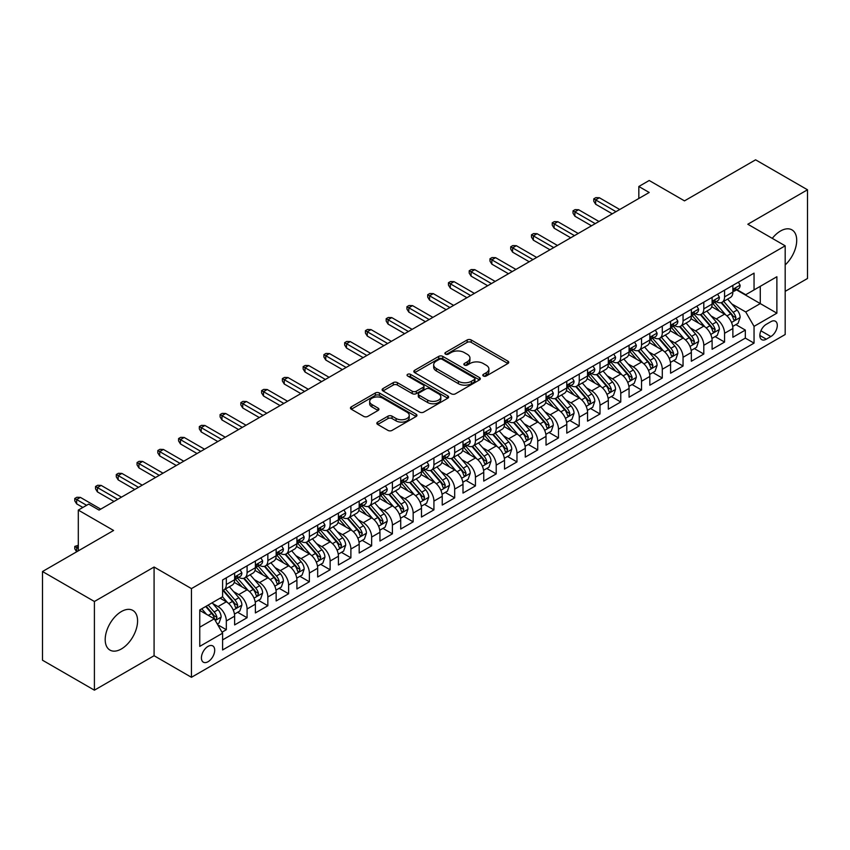 <?xml version="1.0" encoding="UTF-8"?>
<svg xmlns="http://www.w3.org/2000/svg" width="850" height="850" viewBox="0 0 850 850"><rect width="100%" height="100%" fill="white"/><g stroke="black" fill="none" stroke-linecap="round" stroke-linejoin="round"><path stroke-width="1.27" d="M483.395 376.008A2.019 1.169 0 0 0 486.243 376.008L507.896 363.513A2.879 1.668 0 0 0 508.746 362.334A2.879 1.668 0 0 0 507.896 361.165L471.219 339.979A2.879 1.668 0 0 0 467.139 339.979L445.496 352.484A2.019 1.169 0 0 0 444.901 353.303A2.019 1.169 0 0 0 445.496 354.131A2.019 1.169 0 0 0 448.343 354.131L451.148 352.516A9.223 5.323 0 0 1 464.185 352.516L467.245 354.28A9.223 5.323 0 0 1 469.944 358.041A9.223 5.323 0 0 1 467.245 361.803L464.44 363.428A2.019 1.169 0 0 0 463.856 364.246A2.019 1.169 0 0 0 464.44 365.075A2.019 1.169 0 0 0 467.298 365.075L470.092 363.449A9.223 5.323 0 0 1 483.14 363.449L486.2 365.224A9.223 5.323 0 0 1 488.899 368.985A9.223 5.323 0 0 1 486.2 372.746L483.395 374.361A2.019 1.169 0 0 0 482.8 375.19A2.019 1.169 0 0 0 483.395 376.008L483.395 374.361M121.391 648.954A22.897 13.217 120 0 0 136.351 628.766A22.897 13.217 120 0 0 132.834 610.417A22.897 13.217 120 0 0 121.391 611.554A22.897 13.217 120 0 0 106.431 631.731A22.897 13.217 120 0 0 109.937 650.08A22.897 13.217 120 0 0 121.391 648.954M785.188 264.913A22.897 13.217 120 0 0 791.966 229.883A22.897 13.217 120 0 0 780.513 231.009A22.897 13.217 120 0 0 772.278 238.361M208.059 661.714A9.393 5.429 120 0 0 214.2 653.438A9.393 5.429 120 0 0 212.755 645.904A9.393 5.429 120 0 0 208.059 646.372A9.393 5.429 120 0 0 201.917 654.649A9.393 5.429 120 0 0 203.363 662.182A9.393 5.429 120 0 0 208.059 661.714M377.687 422.099A2.879 1.668 0 0 0 376.848 423.279A2.879 1.668 0 0 0 377.687 424.458L387.983 430.397A2.879 1.668 0 0 0 392.052 430.397L416.096 416.511A2.879 1.668 0 0 0 416.946 415.331A2.879 1.668 0 0 0 416.096 414.163L379.419 392.987A2.879 1.668 0 0 0 375.339 392.987L351.294 406.863A2.879 1.668 0 0 0 350.455 408.043A2.879 1.668 0 0 0 351.294 409.222L363.726 416.394A2.879 1.668 0 0 0 367.806 416.394L378.091 410.454A2.879 1.668 0 0 0 378.941 409.275A2.879 1.668 0 0 0 378.091 408.106L371.928 404.547A7.714 4.452 0 0 1 369.676 401.391A7.714 4.452 0 0 1 374.436 397.279A7.714 4.452 0 0 1 382.829 398.246L406.98 412.186A7.714 4.452 0 0 1 409.233 415.331A7.714 4.452 0 0 1 404.483 419.443A7.714 4.452 0 0 1 396.079 418.487L392.052 416.16A2.879 1.668 0 0 0 387.983 416.16L377.687 422.099L377.687 424.458M785.188 291.359L807.5 278.481L807.5 189.784L755.597 159.821L684.494 200.866L649.209 180.498L638.828 186.49L649.209 192.482L99.067 510.096L88.687 504.103L78.306 510.096L78.306 550.853M94.403 601.492L94.403 690.179L154.084 655.722L154.084 567.024L94.403 601.492L42.5 571.519L113.603 530.474L78.306 510.096M154.084 567.024L191.452 588.604L785.188 245.82L785.188 334.507L191.452 677.301L191.452 588.604M807.5 189.784L747.819 224.241L785.188 245.82M451.35 393.805A2.879 1.668 0 0 0 455.43 393.805L479.474 379.929A2.879 1.668 0 0 0 480.314 378.749A2.879 1.668 0 0 0 479.474 377.57L442.797 356.394A2.879 1.668 0 0 0 438.717 356.394L414.672 370.281A2.879 1.668 0 0 0 413.822 371.45A2.879 1.668 0 0 0 414.672 372.629L451.35 393.805M408.446 376.454A2.019 1.169 0 0 1 410.497 376.731L410.497 374.34L447.78 395.866A2.879 1.668 0 0 1 448.63 397.046A2.879 1.668 0 0 1 447.78 398.214L423.736 412.101A2.879 1.668 0 0 1 419.666 412.101L382.989 390.926L382.989 388.567A2.879 1.668 0 0 0 382.139 389.746A2.879 1.668 0 0 0 382.989 390.926M382.989 388.567L393.274 382.627A2.879 1.668 0 0 1 397.354 382.627L412.229 391.223A2.879 1.668 0 0 0 416.298 391.223L423.13 387.281A2.879 1.668 0 0 0 423.969 386.102A2.879 1.668 0 0 0 423.13 384.922L407.639 375.987A2.019 1.169 0 0 1 407.054 375.158A2.019 1.169 0 0 1 408.297 374.085A2.019 1.169 0 0 1 410.497 374.34M94.403 690.179L42.5 660.216L42.5 571.519M222.02 632.198L226.323 629.712L217.717 624.739M212.808 603.574L218.025 606.581A11.741 6.779 60 0 1 226.323 620.968L234.632 616.165L234.632 624.92L247.084 617.727L237.639 612.276M233.569 591.589L238.786 594.596A11.741 6.779 60 0 1 247.084 608.982L255.393 604.18L255.393 612.935L267.846 605.742L258.4 600.291M254.331 579.604L259.548 582.611A11.741 6.779 60 0 1 267.846 596.997L276.154 592.195L276.154 600.95L288.607 593.757L279.161 588.306M275.092 567.619L280.309 570.626A11.741 6.779 60 0 1 288.607 585.013L296.916 580.21L296.916 588.965L309.368 581.772L299.922 576.321M295.853 555.634L301.059 558.641A11.741 6.779 60 0 1 309.368 573.028L317.677 568.225L317.677 576.98L330.129 569.787L320.684 564.336M316.614 543.649L321.821 546.656A11.741 6.779 60 0 1 330.129 561.032L338.428 556.24L338.428 564.995L350.891 557.802L341.445 552.351M337.376 531.654L342.582 534.671A11.741 6.779 60 0 1 350.891 549.047L359.189 544.255L359.189 553.01L371.652 545.817L362.206 540.366M358.126 519.669L363.343 522.686A11.741 6.779 60 0 1 371.652 537.062L379.95 532.27L379.95 541.025L392.402 533.832L382.957 528.381M378.888 507.684L384.104 510.701A11.741 6.779 60 0 1 392.402 525.077L400.711 520.285L400.711 529.04L413.164 521.847L403.718 516.386M399.649 495.699L404.866 498.716A11.741 6.779 60 0 1 413.164 513.092L421.473 508.3L421.473 517.044L433.925 509.862L424.479 504.401M420.41 483.714L425.627 486.721A11.741 6.779 60 0 1 433.925 501.107L442.234 496.315L442.234 505.059L454.686 497.877L445.241 492.416M441.171 471.729L446.377 474.736A11.741 6.779 60 0 1 454.686 489.122L462.995 484.33L462.995 493.074L475.447 485.892L466.002 480.431M461.933 459.744L467.139 462.751A11.741 6.779 60 0 1 475.447 477.137L483.746 472.345L483.746 481.089L496.209 473.907L486.763 468.446M482.694 447.759L487.9 450.766A11.741 6.779 60 0 1 496.209 465.152L504.507 460.36L504.507 469.104L516.97 461.911L507.524 456.461M503.455 435.774L508.661 438.781A11.741 6.779 60 0 1 516.97 453.167L525.268 448.375L525.268 457.119L537.721 449.926L528.275 444.476M524.206 423.789L529.423 426.796A11.741 6.779 60 0 1 537.721 441.182L546.029 436.39L546.029 445.134L558.482 437.941L549.036 432.491M544.967 411.804L550.184 414.811A11.741 6.779 60 0 1 558.482 429.197L566.791 424.405L566.791 433.149L579.243 425.956L569.798 420.506M565.728 399.819L570.945 402.826A11.741 6.779 60 0 1 579.243 417.212L587.552 412.42L587.552 421.164L600.004 413.971L590.559 408.521M586.489 387.834L591.706 390.841A11.741 6.779 60 0 1 600.004 405.227L608.313 400.435L608.313 409.179L620.766 401.986L611.32 396.536M607.251 375.849L612.457 378.856A11.741 6.779 60 0 1 620.766 393.242L629.074 388.439L629.074 397.194L641.527 390.001L632.081 384.551M628.012 363.864L633.218 366.871A11.741 6.779 60 0 1 641.527 381.257L649.825 376.454L649.825 385.209L662.288 378.016L652.843 372.566M648.773 351.879L653.979 354.886A11.741 6.779 60 0 1 662.288 369.272L670.586 364.469L670.586 373.224L683.049 366.031L673.604 360.581M669.524 339.894L674.741 342.901A11.741 6.779 60 0 1 683.049 357.287L691.347 352.484L691.347 361.239L703.8 354.046L694.354 348.596M690.285 327.909L695.502 330.916A11.741 6.779 60 0 1 703.8 345.291L712.109 340.499L712.109 349.254L724.561 342.061L724.561 333.306A11.741 6.779 -120 0 0 716.263 318.931L711.046 315.924M715.116 336.611L724.561 342.061M234.632 616.165A11.741 6.779 -120 0 0 226.323 601.789L220.097 598.188M255.393 604.18A11.741 6.779 -120 0 0 247.084 589.804L234.249 582.388M276.154 592.195A11.741 6.779 -120 0 0 267.846 577.819L255.011 570.403M296.916 580.21A11.741 6.779 -120 0 0 288.607 565.834L275.772 558.418M317.677 568.225A11.741 6.779 -120 0 0 309.368 553.849L296.533 546.433M338.428 556.24A11.741 6.779 -120 0 0 330.129 541.864L317.284 534.448M359.189 544.255A11.741 6.779 -120 0 0 350.891 529.869L338.045 522.463M379.95 532.27A11.741 6.779 -120 0 0 371.652 517.884L358.806 510.478M400.711 520.285A11.741 6.779 -120 0 0 392.402 505.899L379.567 498.493M421.473 508.3A11.741 6.779 -120 0 0 413.164 493.914L400.329 486.508M442.234 496.315A11.741 6.779 -120 0 0 433.925 481.929L421.09 474.523M462.995 484.33A11.741 6.779 -120 0 0 454.686 469.944L441.851 462.538M483.746 472.345A11.741 6.779 -120 0 0 475.447 457.959L462.612 450.553M504.507 460.36A11.741 6.779 -120 0 0 496.209 445.974L483.363 438.558M525.268 448.375A11.741 6.779 -120 0 0 516.97 433.989L504.124 426.572M546.029 436.39A11.741 6.779 -120 0 0 537.721 422.004L524.886 414.587M566.791 424.405A11.741 6.779 -120 0 0 558.482 410.019L545.647 402.603M587.552 412.42A11.741 6.779 -120 0 0 579.243 398.034L566.408 390.618M608.313 400.435A11.741 6.779 -120 0 0 600.004 386.049L587.169 378.632M629.074 388.439A11.741 6.779 -120 0 0 620.766 374.064L607.931 366.647M649.825 376.454A11.741 6.779 -120 0 0 641.527 362.079L628.692 354.663M670.586 364.469A11.741 6.779 -120 0 0 662.288 350.094L649.442 342.678M691.347 352.484A11.741 6.779 -120 0 0 683.049 338.109L670.204 330.692M712.109 340.499A11.741 6.779 -120 0 0 703.8 326.124L690.965 318.707M770.854 321.683L766.296 324.317A9.106 5.259 120 0 0 760.346 332.339A9.106 5.259 120 0 0 761.738 339.639A9.106 5.259 120 0 0 766.296 339.182L770.854 336.547A9.106 5.259 120 0 0 776.804 328.525A9.106 5.259 120 0 0 775.412 321.236A9.106 5.259 120 0 0 770.854 321.683M199.761 627.194L214.285 618.811L222.594 633.186L222.594 649.974L754.046 343.134L754.046 326.358L745.737 311.971L731.808 303.928M222.594 633.186L199.761 646.372L199.761 609.939L222.594 596.753L222.594 579.976L754.046 273.137L754.046 289.924L776.879 276.739L776.879 313.172L754.046 326.358M238.68 577.278L238.786 577.341A11.741 6.779 60 0 0 244.651 577.915L252.96 573.123A11.741 6.779 -120 0 0 255.393 567.747L255.393 561.032M259.431 565.293L259.548 565.356A11.741 6.779 60 0 0 265.413 565.93L273.721 561.138A11.741 6.779 -120 0 0 276.154 555.762L276.154 549.047M280.192 553.308L280.309 553.361A11.741 6.779 60 0 0 286.174 553.945L294.483 549.153A11.741 6.779 -120 0 0 296.916 543.777L296.916 537.062M300.953 541.312L301.059 541.376A11.741 6.779 60 0 0 306.935 541.96L315.244 537.168A11.741 6.779 -120 0 0 317.677 531.792L317.677 525.077M321.714 529.327L321.821 529.391A11.741 6.779 60 0 0 327.696 529.975L335.994 525.183A11.741 6.779 -120 0 0 338.428 519.807L338.428 513.092M342.476 517.342L342.582 517.406A11.741 6.779 60 0 0 348.457 517.99L356.756 513.198A11.741 6.779 -120 0 0 359.189 507.822L359.189 501.107M363.237 505.357L363.343 505.421A11.741 6.779 60 0 0 369.219 506.005L377.517 501.213A11.741 6.779 -120 0 0 379.95 495.837L379.95 489.122M383.998 493.372L384.104 493.436A11.741 6.779 60 0 0 389.98 494.02L398.278 489.228A11.741 6.779 -120 0 0 400.711 483.852L400.711 477.137M404.759 481.387L404.866 481.451A11.741 6.779 60 0 0 410.731 482.035L419.039 477.243A11.741 6.779 -120 0 0 421.473 471.867L421.473 465.152M425.51 469.402L425.627 469.466A11.741 6.779 60 0 0 431.492 470.05L439.801 465.258A11.741 6.779 -120 0 0 442.234 459.882L442.234 453.167M446.271 457.417L446.377 457.481A11.741 6.779 60 0 0 452.253 458.065L460.562 453.273A11.741 6.779 -120 0 0 462.995 447.897L462.995 441.182M467.033 445.432L467.139 445.496A11.741 6.779 60 0 0 473.014 446.08L481.323 441.277A11.741 6.779 -120 0 0 483.746 435.912L483.746 429.197M487.794 433.447L487.9 433.511A11.741 6.779 60 0 0 493.776 434.095L502.074 429.293A11.741 6.779 -120 0 0 504.507 423.916L504.507 417.212M508.555 421.462L508.661 421.526A11.741 6.779 60 0 0 514.537 422.11L522.835 417.308A11.741 6.779 -120 0 0 525.268 411.931L525.268 405.227M529.316 409.477L529.423 409.541A11.741 6.779 60 0 0 535.298 410.125L543.596 405.322A11.741 6.779 -120 0 0 546.029 399.946L546.029 393.242M550.077 397.492L550.184 397.556A11.741 6.779 60 0 0 556.049 398.129L564.357 393.337A11.741 6.779 -120 0 0 566.791 387.961L566.791 381.257M570.828 385.507L570.945 385.571A11.741 6.779 60 0 0 576.81 386.144L585.119 381.353A11.741 6.779 -120 0 0 587.552 375.976L587.552 369.261M591.589 373.522L591.706 373.586A11.741 6.779 60 0 0 597.571 374.159L605.88 369.368A11.741 6.779 -120 0 0 608.313 363.991L608.313 357.276M612.351 361.537L612.457 361.601A11.741 6.779 60 0 0 618.332 362.174L626.641 357.382A11.741 6.779 -120 0 0 629.074 352.006L629.074 345.291M633.112 349.552L633.218 349.616A11.741 6.779 60 0 0 639.094 350.189L647.392 345.397A11.741 6.779 -120 0 0 649.825 340.021L649.825 333.306M653.873 337.567L653.979 337.62A11.741 6.779 60 0 0 659.855 338.204L668.153 333.413A11.741 6.779 -120 0 0 670.586 328.036L670.586 321.321M674.634 325.582L674.741 325.635A11.741 6.779 60 0 0 680.616 326.219L688.914 321.428A11.741 6.779 -120 0 0 691.347 316.051L691.347 309.336M695.396 313.586L695.502 313.65A11.741 6.779 60 0 0 701.378 314.234L709.676 309.442A11.741 6.779 -120 0 0 712.109 304.066L712.109 297.351M222.594 639.901L745.322 338.109L745.322 330.076L732.87 337.269L732.87 328.514A11.741 6.779 -120 0 0 724.561 314.139L711.726 306.723M716.157 301.601L716.263 301.665A11.741 6.779 -120 0 0 722.128 302.249A11.741 6.779 -120 0 0 724.561 296.873L724.561 290.158M722.128 302.249L730.437 297.457A11.741 6.779 -120 0 0 732.87 292.081L732.87 285.366M226.323 577.819L226.323 584.524A11.741 6.779 60 0 1 223.901 589.9A11.741 6.779 60 0 1 222.594 590.378M223.901 589.9L232.199 585.108A11.741 6.779 -120 0 0 234.632 579.732L234.632 573.017M247.084 565.834L247.084 572.539A11.741 6.779 60 0 1 244.651 577.915M267.846 553.849L267.846 560.554A11.741 6.779 60 0 1 265.413 565.93M288.607 541.854L288.607 548.569A11.741 6.779 60 0 1 286.174 553.945M309.368 529.869L309.368 536.584A11.741 6.779 60 0 1 306.935 541.96M330.129 517.884L330.129 524.599A11.741 6.779 60 0 1 327.696 529.975M350.891 505.899L350.891 512.614A11.741 6.779 60 0 1 348.457 517.99M371.652 493.914L371.652 500.629A11.741 6.779 60 0 1 369.219 506.005M392.402 481.929L392.402 488.644A11.741 6.779 60 0 1 389.98 494.02M413.164 469.944L413.164 476.659A11.741 6.779 60 0 1 410.731 482.035M433.925 457.959L433.925 464.674A11.741 6.779 60 0 1 431.492 470.05M454.686 445.974L454.686 452.689A11.741 6.779 60 0 1 452.253 458.065M475.447 433.989L475.447 440.704A11.741 6.779 60 0 1 473.014 446.08M496.209 422.004L496.209 428.719A11.741 6.779 60 0 1 493.776 434.095M516.97 410.019L516.97 416.734A11.741 6.779 60 0 1 514.537 422.11M537.721 398.034L537.721 404.749A11.741 6.779 60 0 1 535.298 410.125M558.482 386.049L558.482 392.764A11.741 6.779 60 0 1 556.049 398.129M579.243 374.064L579.243 380.768A11.741 6.779 60 0 1 576.81 386.144M600.004 362.079L600.004 368.783A11.741 6.779 60 0 1 597.571 374.159M620.766 350.094L620.766 356.798A11.741 6.779 60 0 1 618.332 362.174M641.527 338.109L641.527 344.813A11.741 6.779 60 0 1 639.094 350.189M662.288 326.124L662.288 332.828A11.741 6.779 60 0 1 659.855 338.204M683.049 314.128L683.049 320.843A11.741 6.779 60 0 1 680.616 326.219M703.8 302.143L703.8 308.858A11.741 6.779 60 0 1 701.378 314.234M703.8 345.291L703.8 354.046M683.049 357.287L683.049 366.031M662.288 369.272L662.288 378.016M641.527 381.257L641.527 390.001M620.766 393.242L620.766 401.986M600.004 405.227L600.004 413.971M579.243 417.212L579.243 425.956M558.482 429.197L558.482 437.941M537.721 441.182L537.721 449.926M516.97 453.167L516.97 461.911M496.209 465.152L496.209 473.907M475.447 477.137L475.447 485.892M454.686 489.122L454.686 497.877M433.925 501.107L433.925 509.862M413.164 513.092L413.164 521.847M392.402 525.077L392.402 533.832M371.652 537.062L371.652 545.817M350.891 549.047L350.891 557.802M330.129 561.032L330.129 569.787M309.368 573.028L309.368 581.772M288.607 585.013L288.607 593.757M267.846 596.997L267.846 605.742M247.084 608.982L247.084 617.727M226.323 620.968L226.323 629.712M214.285 618.811L199.761 610.417M745.737 311.971L760.272 303.588L760.272 286.322L776.879 276.739M736.493 289.861L776.879 313.172M736.907 289.616L745.737 294.716L754.046 289.924M154.084 655.722L191.452 677.301M638.828 186.49L638.828 198.475M735.877 324.626L745.322 330.076M745.322 338.109L754.046 343.134M484.203 376.295L486.2 375.147A9.223 5.323 0 0 0 488.899 371.376L488.899 368.985M469.944 358.041L469.944 360.442A9.223 5.323 0 0 1 467.245 364.204L465.248 365.362M507.896 361.165L507.896 363.513L471.219 342.38A2.879 1.668 0 0 0 467.139 342.38L446.303 354.418M479.474 377.57L479.474 379.929L442.797 358.796A2.879 1.668 0 0 0 438.717 358.796L414.715 372.651M474.374 379.567A2.019 1.169 0 0 0 474.969 378.749A2.019 1.169 0 0 0 474.374 377.921L442.181 359.337A2.019 1.169 0 0 0 439.333 359.337L436.369 361.038A9.223 5.323 0 0 0 433.67 364.809A9.223 5.323 0 0 0 436.369 368.571L458.384 381.278A9.223 5.323 0 0 0 471.421 381.278L474.374 379.567L474.374 381.969A2.019 1.169 0 0 0 474.969 381.151L474.969 378.749M433.67 364.809L433.67 367.2A9.223 5.323 0 0 0 436.369 370.972L436.369 368.571M474.374 381.969L471.421 383.679A9.223 5.323 0 0 1 458.384 383.679L436.369 370.972M383.021 390.947L393.274 385.029L393.274 382.627M423.969 386.102L423.969 388.503A2.879 1.668 0 0 1 423.13 389.672L416.298 393.614A2.879 1.668 0 0 1 412.229 393.614L397.354 385.029A2.879 1.668 0 0 0 393.274 385.029M410.497 376.731L447.748 398.246M427.667 400.127A7.714 4.452 0 0 0 436.061 401.094A7.714 4.452 0 0 0 440.821 396.982A7.714 4.452 0 0 0 438.568 393.837L430.058 388.928A2.879 1.668 0 0 0 425.978 388.928L419.156 392.87A2.879 1.668 0 0 0 418.306 394.039A2.879 1.668 0 0 0 419.156 395.218L427.667 400.127L427.667 402.528A7.714 4.452 0 0 0 436.061 403.495A7.714 4.452 0 0 0 440.821 399.383L440.821 396.982M418.306 394.039L418.306 396.44A2.879 1.668 0 0 0 419.156 397.619L419.156 395.218M427.667 402.528L419.156 397.619M409.233 415.331L409.233 417.733A7.714 4.452 0 0 1 404.483 421.844A7.714 4.452 0 0 1 396.079 420.877L392.052 418.561A2.879 1.668 0 0 0 387.983 418.561L377.729 424.479M369.676 401.391L369.676 403.793A7.714 4.452 0 0 0 371.928 406.938L371.928 404.547M378.059 410.476L371.928 406.938M416.064 416.532L379.419 395.377A2.879 1.668 0 0 0 375.339 395.377L351.337 409.243L351.294 406.863M732.689 326.464L738.055 323.361L740.138 317.369A7.777 4.494 -120 0 0 737.099 310.069L727.621 299.083M725.719 314.893L714.882 302.345M719.546 311.238L713.256 303.949A18.647 10.763 -120 0 0 712.683 303.301M721.076 302.674L730.671 313.777A7.777 4.494 60 0 1 733.444 319.143L734.007 320.057L735.059 319.919L735.93 317.698A7.777 4.494 -120 0 0 733.157 312.343L723.679 301.357M721.639 302.494L731.946 314.426A3.963 2.284 60 0 1 732.944 315.977L735.93 317.698M738.374 282.189L740.138 285.249A7.777 4.494 60 0 1 738.523 288.692L734.581 290.966A7.777 4.494 -120 0 0 735.93 289.17L735.771 288.479M733.125 291.327L733.157 291.327A7.777 4.494 -120 0 0 734.581 290.966M734.931 288.596L735.93 289.17C735.441 288.001 734.612 288.479 733.444 290.615A7.777 4.494 60 0 1 732.87 291.72M615.995 211.661L595.648 199.909L595.648 204.223L593.778 201.227L593.778 198.836L595.648 199.909L599.378 197.752L619.724 209.504M595.648 204.223L612.255 213.817M593.778 198.836L595.85 197.636L599.378 197.752M711.939 338.449L717.294 335.346L719.376 329.354A7.777 4.494 -120 0 0 716.348 322.054L706.86 311.068M704.958 326.878L694.121 314.33M698.785 323.223L692.495 315.934A18.647 10.763 -120 0 0 691.921 315.286M700.315 314.659L709.909 325.763A7.777 4.494 60 0 1 712.683 331.128L713.246 332.042L714.298 331.904L715.169 329.683A7.777 4.494 -120 0 0 712.396 324.328L702.918 313.342M700.878 314.479L711.184 326.411A3.963 2.284 60 0 1 712.183 327.962L715.169 329.683M691.178 350.434L696.543 347.331L698.615 341.339A7.777 4.494 -120 0 0 695.587 334.039L686.099 323.053M684.197 338.863L673.359 326.315M678.034 335.208L671.734 327.919A18.647 10.763 -120 0 0 671.16 327.271M679.554 326.644L689.148 337.748A7.777 4.494 60 0 1 691.921 343.113L692.484 344.038L693.536 343.889L694.418 341.668A7.777 4.494 -120 0 0 691.645 336.313L682.157 325.327M680.117 326.464L690.423 338.396A3.963 2.284 60 0 1 691.422 339.947L694.418 341.668M670.416 362.419L675.782 359.316L677.854 353.324A7.777 4.494 -120 0 0 674.826 346.024L665.338 335.038M663.436 350.848L652.598 338.3M657.273 347.193L650.972 339.915A18.647 10.763 -120 0 0 650.399 339.256M658.793 338.629L668.387 349.733A7.777 4.494 60 0 1 671.16 355.098L671.734 356.022L672.775 355.874L673.657 353.653A7.777 4.494 -120 0 0 670.884 348.298L661.396 337.312M659.356 338.449L669.673 350.381A3.963 2.284 60 0 1 670.671 351.932L673.657 353.653M649.655 374.404L655.021 371.301L657.093 365.309A7.777 4.494 -120 0 0 654.064 358.009L644.576 347.023M642.674 362.833L631.837 350.285M636.512 359.178L630.222 351.9A18.647 10.763 -120 0 0 629.638 351.241M638.031 350.614L647.626 361.717A7.777 4.494 60 0 1 650.399 367.083L650.972 368.007L652.024 367.859L652.896 365.638A7.777 4.494 -120 0 0 650.122 360.283L640.634 349.297M638.594 350.434L648.911 362.366A3.963 2.284 60 0 1 649.91 363.917L652.896 365.638M717.612 294.174L719.376 297.234A7.777 4.494 60 0 1 717.761 300.677L713.819 302.951A7.777 4.494 -120 0 0 715.169 301.166L715.009 300.475M712.364 303.312L712.396 303.312A7.777 4.494 -120 0 0 713.819 302.951M714.17 300.581L715.169 301.166C714.68 299.986 713.851 300.464 712.683 302.6A7.777 4.494 60 0 1 712.109 303.705M595.234 223.646L574.887 211.894L574.887 216.208L573.017 213.212L573.017 210.821L574.887 211.894L578.627 209.738L598.963 221.489M574.887 216.208L591.494 225.803M573.017 210.821L575.089 209.621L578.627 209.738M696.851 306.159L698.615 309.219A7.777 4.494 60 0 1 697 312.662L693.058 314.936A7.777 4.494 -120 0 0 694.418 313.151L694.248 312.46M691.613 315.308L691.645 315.308A7.777 4.494 -120 0 0 693.058 314.936M693.409 312.566L694.418 313.151C693.929 311.971 693.09 312.449 691.921 314.585A7.777 4.494 60 0 1 691.347 315.69M574.472 235.631L554.126 223.879L554.126 228.193L552.256 225.197L552.256 222.806L554.126 223.879L557.866 221.722L578.213 233.474M554.126 228.193L570.732 237.788M552.256 222.806L554.338 221.606L557.866 221.722M676.09 318.144L677.854 321.204A7.777 4.494 60 0 1 676.239 324.647L672.297 326.921A7.777 4.494 -120 0 0 673.657 325.136L673.487 324.445M670.852 327.293L670.884 327.293A7.777 4.494 -120 0 0 672.297 326.921M672.648 324.551L673.657 325.136C673.168 323.956 672.329 324.434 671.16 326.57A7.777 4.494 60 0 1 670.586 327.675M553.711 247.616L533.364 235.864L533.364 240.178L531.494 237.182L531.494 234.791L533.364 235.864L537.104 233.708L557.451 245.459M533.364 240.178L549.971 249.773M531.494 234.791L533.577 233.591L537.104 233.708M655.329 330.129L657.093 333.189A7.777 4.494 60 0 1 655.488 336.632L651.536 338.906A7.777 4.494 -120 0 0 652.896 337.121L652.726 336.43M650.091 339.277L650.122 339.277A7.777 4.494 -120 0 0 651.536 338.906M651.886 336.536L652.896 337.121C652.407 335.941 651.578 336.419 650.399 338.555A7.777 4.494 60 0 1 649.825 339.66M532.95 259.601L512.603 247.849L512.603 252.163L510.733 249.167L510.733 246.776L512.603 247.849L516.343 245.692L536.69 257.444M512.603 252.163L529.21 261.757M510.733 246.776L512.816 245.576L516.343 245.692M628.894 386.389L634.259 383.286L636.331 377.294A7.777 4.494 -120 0 0 633.303 369.994L623.815 359.008M621.924 374.818L611.076 362.27M615.751 371.163L609.461 363.885A18.647 10.763 -120 0 0 608.876 363.237M617.27 362.599L626.864 373.703A7.777 4.494 60 0 1 629.648 379.068L630.211 379.993L631.263 379.844L632.134 377.634A7.777 4.494 -120 0 0 629.361 372.268L619.873 361.293M617.844 362.419L628.15 374.351A3.963 2.284 60 0 1 629.149 375.902L632.134 377.634M634.567 342.114L636.331 345.174A7.777 4.494 60 0 1 634.727 348.617L630.774 350.891A7.777 4.494 -120 0 0 632.134 349.106L631.975 348.415M629.329 351.263L629.361 351.263A7.777 4.494 -120 0 0 630.774 350.891M631.125 348.521L632.134 349.106C631.646 347.926 630.817 348.415 629.648 350.54A7.777 4.494 60 0 1 629.074 351.645M512.189 271.586L491.842 259.834L491.842 264.148L489.983 261.152L489.983 258.761L491.842 259.834L495.582 257.678L515.929 269.429M491.842 264.148L508.459 273.743M489.983 258.761L492.054 257.561L495.582 257.678M608.133 398.374L613.498 395.271L615.57 389.279A7.777 4.494 -120 0 0 612.542 381.979L603.064 370.993M601.162 386.803L590.314 374.255M594.989 383.148L588.699 375.87A18.647 10.763 -120 0 0 588.115 375.222M596.519 374.584L606.114 385.698A7.777 4.494 60 0 1 608.887 391.053L609.45 391.978L610.502 391.829L611.373 389.619A7.777 4.494 -120 0 0 608.6 384.253L599.112 373.277M597.082 374.404L607.389 386.336A3.963 2.284 60 0 1 608.388 387.887L611.373 389.619M587.371 410.359L592.737 407.267L594.819 401.264A7.777 4.494 -120 0 0 591.781 393.964L582.303 382.978M580.401 398.788L569.564 386.24M574.228 395.133L567.938 387.855A18.647 10.763 -120 0 0 567.364 387.207M575.758 386.569L585.352 397.683A7.777 4.494 60 0 1 588.126 403.038L588.689 403.962L589.741 403.814L590.612 401.604A7.777 4.494 -120 0 0 587.839 396.238L578.351 385.263M576.321 386.389L586.628 398.321A3.963 2.284 60 0 1 587.626 399.872L590.612 401.604M566.61 422.344L571.976 419.252L574.058 413.249A7.777 4.494 -120 0 0 571.03 405.949L561.542 394.963M559.64 410.773L548.803 398.225M553.467 407.118L547.177 399.84A18.647 10.763 -120 0 0 546.603 399.192M554.997 398.554L564.591 409.668A7.777 4.494 60 0 1 567.364 415.023L567.928 415.947L568.979 415.799L569.851 413.589A7.777 4.494 -120 0 0 567.077 408.223L557.6 397.248M555.56 398.374L565.866 410.306A3.963 2.284 60 0 1 566.865 411.857L569.851 413.589M545.859 434.329L551.225 431.237L553.297 425.244A7.777 4.494 -120 0 0 550.269 417.934L540.781 406.948M538.879 422.758L528.041 410.21M532.706 419.103L526.416 411.825A18.647 10.763 -120 0 0 525.842 411.177M534.236 410.539L543.83 421.653A7.777 4.494 60 0 1 546.603 427.008L547.166 427.933L548.218 427.784L549.1 425.574A7.777 4.494 -120 0 0 546.316 420.208L536.839 409.233M534.799 410.359L545.105 422.301A3.963 2.284 60 0 1 546.104 423.842L549.1 425.574M525.098 446.314L530.464 443.222L532.536 437.229A7.777 4.494 -120 0 0 529.508 429.919L520.019 418.933M518.117 434.743L507.28 422.195M511.955 431.099L505.654 423.81A18.647 10.763 -120 0 0 505.081 423.162M513.474 422.524L523.069 433.638A7.777 4.494 60 0 1 525.842 438.993L526.405 439.918L527.457 439.769L528.339 437.559A7.777 4.494 -120 0 0 525.566 432.193L516.077 421.217M514.038 422.344L524.344 434.286A3.963 2.284 60 0 1 525.342 435.827L528.339 437.559M613.806 354.11L615.57 357.159A7.777 4.494 60 0 1 613.966 360.602L610.024 362.876A7.777 4.494 -120 0 0 611.373 361.091L611.214 360.4M608.568 363.248L608.6 363.248A7.777 4.494 -120 0 0 610.024 362.876M610.374 360.506L611.373 361.091C610.884 359.911 610.056 360.4 608.887 362.525A7.777 4.494 60 0 1 608.313 363.63M491.428 283.571L471.091 271.819L471.091 276.144L469.221 273.147L469.221 270.746L471.091 271.819L474.821 269.663L495.168 281.414M471.091 276.144L487.698 285.728M469.221 270.746L471.293 269.546L474.821 269.663M593.056 366.095L594.819 369.144A7.777 4.494 60 0 1 593.204 372.587L589.263 374.871A7.777 4.494 -120 0 0 590.612 373.076L590.452 372.385M587.807 375.233L587.839 375.233A7.777 4.494 -120 0 0 589.263 374.871M589.613 372.491L590.612 373.076C590.123 371.907 589.294 372.385 588.126 374.51A7.777 4.494 60 0 1 587.552 375.615M470.666 295.556L450.33 283.804L450.33 288.129L448.46 285.132L448.46 282.731L450.33 283.804L454.059 281.647L474.406 293.399M450.33 288.129L466.937 297.712M448.46 282.731L450.532 281.531L454.059 281.647M572.294 378.08L574.058 381.129A7.777 4.494 60 0 1 572.443 384.572L568.501 386.856A7.777 4.494 -120 0 0 569.851 385.061L569.691 384.37M567.046 387.217L567.077 387.217A7.777 4.494 -120 0 0 568.501 386.856M568.852 384.476L569.851 385.061C569.362 383.892 568.533 384.37 567.364 386.495A7.777 4.494 60 0 1 566.791 387.6M449.916 307.541L429.569 295.8L429.569 300.114L427.699 297.118L427.699 294.716L429.569 295.8L433.309 293.632L453.645 305.384M429.569 300.114L446.176 309.697M427.699 294.716L429.771 293.516L433.309 293.632M551.533 390.065L553.297 393.114A7.777 4.494 60 0 1 551.682 396.557L547.74 398.841A7.777 4.494 -120 0 0 549.1 397.046L548.93 396.355M546.284 399.203L546.316 399.203A7.777 4.494 -120 0 0 547.74 398.841M548.091 396.461L549.1 397.046C548.601 395.877 547.772 396.355 546.603 398.48A7.777 4.494 60 0 1 546.029 399.596M429.154 319.526L408.808 307.785L408.808 312.099L406.938 309.103L406.938 306.701L408.808 307.785L412.547 305.628L432.884 317.369M408.808 312.099L425.414 321.683M406.938 306.701L409.02 305.501L412.547 305.628M530.772 402.05L532.536 405.099A7.777 4.494 60 0 1 530.921 408.542L526.979 410.826A7.777 4.494 -120 0 0 528.339 409.031L528.169 408.34M525.534 411.188L525.566 411.188A7.777 4.494 -120 0 0 526.979 410.826M527.329 408.446L528.339 409.031C527.85 407.862 527.011 408.34 525.842 410.465A7.777 4.494 60 0 1 525.268 411.581M408.393 331.511L388.046 319.77L388.046 324.084L386.176 321.087L386.176 318.686L388.046 319.77L391.786 317.613L412.133 329.354M388.046 324.084L404.653 333.668M386.176 318.686L388.259 317.486L391.786 317.613M504.337 458.299L509.703 455.207L511.774 449.214A7.777 4.494 -120 0 0 508.746 441.904L499.258 430.929M497.356 446.739L486.519 434.18M491.194 443.084L484.904 435.795A18.647 10.763 -120 0 0 484.319 435.147M492.713 434.509L502.308 445.623A7.777 4.494 60 0 1 505.081 450.978L505.654 451.902L506.706 451.754L507.578 449.544A7.777 4.494 -120 0 0 504.804 444.178L495.316 433.203M493.276 434.329L503.593 446.271A3.963 2.284 60 0 1 504.592 447.822L507.578 449.544M510.011 414.035L511.774 417.084A7.777 4.494 60 0 1 510.17 420.527L506.217 422.811A7.777 4.494 -120 0 0 507.578 421.016L507.408 420.325M504.772 423.172L504.804 423.172A7.777 4.494 -120 0 0 506.217 422.811M506.568 420.431L507.578 421.016C507.089 419.847 506.26 420.325 505.081 422.45A7.777 4.494 60 0 1 504.507 423.566M387.632 343.496L367.285 331.755L367.285 336.069L365.415 333.072L365.415 330.671L367.285 331.755L371.025 329.598L391.372 341.339M367.285 336.069L383.892 345.652M365.415 330.671L367.498 329.471L371.025 329.598M483.576 470.284L488.941 467.192L491.013 461.199A7.777 4.494 -120 0 0 487.985 453.889L478.497 442.914M476.595 458.724L465.757 446.165M470.433 455.069L464.142 447.78A18.647 10.763 -120 0 0 463.558 447.132M471.952 446.494L481.546 457.608A7.777 4.494 60 0 1 484.319 462.963L484.893 463.888L485.945 463.739L486.816 461.529A7.777 4.494 -120 0 0 484.043 456.163L474.555 445.188M472.526 446.314L482.832 458.256A3.963 2.284 60 0 1 483.831 459.808L486.816 461.529M489.249 426.02L491.013 429.069A7.777 4.494 60 0 1 489.409 432.512L485.456 434.796A7.777 4.494 -120 0 0 486.816 433.001L486.646 432.31M484.011 435.158L484.043 435.158A7.777 4.494 -120 0 0 485.456 434.796M485.807 432.427L486.816 433.001C486.328 431.832 485.499 432.31 484.319 434.435A7.777 4.494 60 0 1 483.746 435.551M366.871 355.481L346.524 343.74L346.524 348.054L344.664 345.058L344.664 342.656L346.524 343.74L350.264 341.583L370.611 353.324M346.524 348.054L363.131 357.638M344.664 342.656L346.736 341.456L350.264 341.583M462.814 482.269L468.18 479.177L470.252 473.184A7.777 4.494 -120 0 0 467.224 465.874L457.736 454.899M455.844 470.709L444.996 458.15M449.671 467.054L443.381 459.765A18.647 10.763 -120 0 0 442.797 459.117M451.201 458.479L460.796 469.593A7.777 4.494 60 0 1 463.569 474.948L464.132 475.873L465.184 475.724L466.055 473.514A7.777 4.494 -120 0 0 463.282 468.159L453.794 457.172M451.764 458.299L462.071 470.241A3.963 2.284 60 0 1 463.069 471.793L466.055 473.514M468.488 438.005L470.252 441.065A7.777 4.494 60 0 1 468.647 444.497L464.706 446.781A7.777 4.494 -120 0 0 466.055 444.986L465.896 444.295M463.25 447.142L463.282 447.142A7.777 4.494 -120 0 0 464.706 446.781M465.046 444.412L466.055 444.986C465.566 443.817 464.737 444.295 463.569 446.431A7.777 4.494 60 0 1 462.995 447.536M346.109 367.466L325.773 355.725L325.773 360.039L323.903 357.043L323.903 354.641L325.773 355.725L329.502 353.568L349.849 365.309M325.773 360.039L342.38 369.623M323.903 354.641L325.975 353.441L329.502 353.568M442.053 494.254L447.419 491.162L449.491 485.169A7.777 4.494 -120 0 0 446.462 477.859L436.985 466.884M435.083 482.694L424.235 470.135M428.91 479.039L422.62 471.75A18.647 10.763 -120 0 0 422.046 471.102M430.44 470.475L440.034 481.578A7.777 4.494 60 0 1 442.808 486.933L443.371 487.858L444.422 487.709L445.294 485.499A7.777 4.494 -120 0 0 442.521 480.144L433.033 469.158M431.003 470.284L441.309 482.226A3.963 2.284 60 0 1 442.308 483.777L445.294 485.499M447.727 449.99L449.491 453.05A7.777 4.494 60 0 1 447.886 456.493L443.944 458.766A7.777 4.494 -120 0 0 445.294 456.971L445.134 456.28M442.489 459.127L442.521 459.127A7.777 4.494 -120 0 0 443.944 458.766M444.295 456.397L445.294 456.971C444.805 455.802 443.976 456.28 442.808 458.416A7.777 4.494 60 0 1 442.234 459.521M325.348 379.451L305.012 367.71L305.012 372.024L303.142 369.027L303.142 366.626L305.012 367.71L308.741 365.553L329.088 377.294M305.012 372.024L321.619 381.608M303.142 366.626L305.214 365.436L308.741 365.553M421.292 506.239L426.658 503.147L428.74 497.154A7.777 4.494 -120 0 0 425.701 489.844L416.224 478.869M414.322 494.679L403.484 482.12M408.149 491.024L401.859 483.735A18.647 10.763 -120 0 0 401.285 483.087M409.679 482.46L419.273 493.563A7.777 4.494 60 0 1 422.046 498.918L422.609 499.842L423.661 499.694L424.533 497.484A7.777 4.494 -120 0 0 421.759 492.129L412.282 481.142M410.242 482.279L420.548 494.211A3.963 2.284 60 0 1 421.547 495.763L424.533 497.484M426.976 461.975L428.74 465.035A7.777 4.494 60 0 1 427.125 468.478L423.183 470.751A7.777 4.494 -120 0 0 424.533 468.956L424.373 468.265M421.728 471.112L421.759 471.112A7.777 4.494 -120 0 0 423.183 470.751M423.534 468.382L424.533 468.956C424.044 467.787 423.215 468.265 422.046 470.401A7.777 4.494 60 0 1 421.473 471.506M304.598 391.436L284.251 379.695L284.251 384.009L282.381 381.013L282.381 378.611L284.251 379.695L287.98 377.538L308.327 389.279M284.251 384.009L300.858 393.592M282.381 378.611L284.453 377.421L287.98 377.538M400.541 518.234L405.896 515.132L407.979 509.139A7.777 4.494 -120 0 0 404.951 501.829L395.462 490.854M393.561 506.664L382.723 494.116M387.388 503.009L381.098 495.72A18.647 10.763 -120 0 0 380.524 495.072M388.918 494.445L398.512 505.548A7.777 4.494 60 0 1 401.285 510.914L401.848 511.828L402.9 511.679L403.771 509.469A7.777 4.494 -120 0 0 400.998 504.114L391.521 493.127M389.481 494.264L399.787 506.196A3.963 2.284 60 0 1 400.786 507.748L403.771 509.469M406.215 473.96L407.979 477.02A7.777 4.494 60 0 1 406.364 480.462L402.422 482.736A7.777 4.494 -120 0 0 403.771 480.941L403.612 480.25M400.966 483.098L400.998 483.098A7.777 4.494 -120 0 0 402.422 482.736M402.772 480.367L403.771 480.941C403.283 479.772 402.454 480.25 401.285 482.386A7.777 4.494 60 0 1 400.711 483.491M283.836 403.421L263.489 391.68L263.489 395.994L261.619 392.998L261.619 390.596L263.489 391.68L267.229 389.523L287.566 401.264M263.489 395.994L280.096 405.588M261.619 390.596L263.691 389.406L267.229 389.523M379.78 530.219L385.146 527.117L387.217 521.124A7.777 4.494 -120 0 0 384.189 513.814L374.701 502.839M372.799 518.649L361.962 506.101M366.637 514.994L360.336 507.705A18.647 10.763 -120 0 0 359.763 507.057M368.156 506.43L377.751 517.533A7.777 4.494 60 0 1 380.524 522.899L381.087 523.812L382.139 523.664L383.021 521.454A7.777 4.494 -120 0 0 380.237 516.099L370.759 505.112M368.719 506.249L379.026 518.181A3.963 2.284 60 0 1 380.024 519.733L383.021 521.454M359.019 542.204L364.384 539.102L366.456 533.109A7.777 4.494 -120 0 0 363.428 525.799L353.94 514.824M352.038 530.634L341.201 518.086M345.876 526.979L339.575 519.69A18.647 10.763 -120 0 0 339.001 519.042M347.395 518.415L356.989 529.518A7.777 4.494 60 0 1 359.763 534.884L360.336 535.798L361.377 535.649L362.259 533.439A7.777 4.494 -120 0 0 359.486 528.084L349.998 517.097M347.958 518.234L358.275 530.166A3.963 2.284 60 0 1 359.274 531.717L362.259 533.439M338.257 554.189L343.623 551.087L345.695 545.094A7.777 4.494 -120 0 0 342.667 537.795L333.179 526.809M331.277 542.619L320.439 530.071M325.114 538.964L318.824 531.675A18.647 10.763 -120 0 0 318.24 531.027M326.634 530.4L336.228 541.503A7.777 4.494 60 0 1 339.001 546.869L339.575 547.782L340.627 547.644L341.498 545.424A7.777 4.494 -120 0 0 338.725 540.069L329.237 529.082M327.197 530.219L337.514 542.151A3.963 2.284 60 0 1 338.513 543.702L341.498 545.424M317.496 566.174L322.862 563.072L324.934 557.079A7.777 4.494 -120 0 0 321.906 549.78L312.418 538.794M310.526 554.604L299.678 542.056M304.353 550.949L298.063 543.66A18.647 10.763 -120 0 0 297.479 543.012M305.873 542.385L315.467 553.488A7.777 4.494 60 0 1 318.251 558.854L318.814 559.778L319.866 559.629L320.737 557.409A7.777 4.494 -120 0 0 317.964 552.054L308.476 541.067M306.446 542.204L316.752 554.136A3.963 2.284 60 0 1 317.751 555.688L320.737 557.409M296.735 578.159L302.101 575.057L304.172 569.064A7.777 4.494 -120 0 0 301.144 561.765L291.667 550.779M289.765 566.589L278.917 554.041M283.592 562.934L277.302 555.656A18.647 10.763 -120 0 0 276.717 554.997M285.122 554.37L294.716 565.473A7.777 4.494 60 0 1 297.489 570.839L298.053 571.763L299.104 571.614L299.976 569.394A7.777 4.494 -120 0 0 297.203 564.039L287.714 553.053M285.685 554.189L295.991 566.121A3.963 2.284 60 0 1 296.99 567.673L299.976 569.394M275.974 590.144L281.339 587.042L283.422 581.049A7.777 4.494 -120 0 0 280.383 573.75L270.906 562.764M269.004 578.574L258.166 566.026M262.831 574.919L256.541 567.641A18.647 10.763 -120 0 0 255.967 566.982M264.361 566.355L273.955 577.458A7.777 4.494 60 0 1 276.728 582.824L277.291 583.748L278.343 583.599L279.214 581.379A7.777 4.494 -120 0 0 276.441 576.024L266.953 565.037M264.924 566.174L275.23 578.106A3.963 2.284 60 0 1 276.229 579.657L279.214 581.379M255.212 602.129L260.578 599.027L262.661 593.034A7.777 4.494 -120 0 0 259.632 585.735L250.144 574.749M248.242 590.559L237.405 578.011M242.069 586.904L235.779 579.626A18.647 10.763 -120 0 0 235.206 578.977M243.599 578.34L253.194 589.443A7.777 4.494 60 0 1 255.967 594.809L256.53 595.733L257.582 595.584L258.453 593.374A7.777 4.494 -120 0 0 255.68 588.009L246.202 577.033M244.163 578.159L254.469 590.091A3.963 2.284 60 0 1 255.468 591.643L258.453 593.374M234.462 614.114L239.827 611.012L241.899 605.019A7.777 4.494 -120 0 0 238.871 597.72L229.383 586.734M227.481 602.544L222.519 596.796M221.308 598.889L220.501 597.954M222.838 590.325L232.433 601.439A7.777 4.494 60 0 1 235.206 606.794L235.769 607.718L236.821 607.569L237.702 605.359A7.777 4.494 -120 0 0 234.919 599.994L225.441 589.018M223.401 590.144L233.708 602.076A3.963 2.284 60 0 1 234.706 603.628L237.702 605.359M217.303 624.017L219.066 622.997L221.138 617.004A7.777 4.494 -120 0 0 218.11 609.705L212.139 602.788M206.561 614.348L201.758 608.781M200.558 610.874L199.761 609.949M205.7 606.507L211.671 613.424A7.777 4.494 60 0 1 214.444 618.779L215.008 619.703L216.059 619.554L216.941 617.344A7.777 4.494 -120 0 0 214.168 611.979L208.197 605.062M206.178 606.231L212.946 614.061A3.963 2.284 60 0 1 213.945 615.612L216.941 617.344M78.306 546.539L76.649 547.496L78.306 548.452M74.779 546.412L76.649 547.496L76.649 551.809L74.779 548.813L74.779 546.412L78.306 545.264M385.454 485.945L387.217 489.005A7.777 4.494 60 0 1 385.603 492.447L381.661 494.721A7.777 4.494 -120 0 0 383.021 492.926L382.851 492.235M380.216 495.082L380.237 495.082A7.777 4.494 -120 0 0 381.661 494.721M382.011 492.352L383.021 492.926C382.532 491.757 381.692 492.235 380.524 494.371A7.777 4.494 60 0 1 379.95 495.476M263.075 415.416L242.728 403.665L242.728 407.979L240.858 404.983L240.858 402.592L242.728 403.665L246.468 401.508L266.815 413.249M242.728 407.979L259.335 417.573M240.858 402.592L242.941 401.391L246.468 401.508M364.692 497.93L366.456 500.99A7.777 4.494 60 0 1 364.841 504.433L360.899 506.706A7.777 4.494 -120 0 0 362.259 504.911L362.089 504.22M359.454 507.067L359.486 507.067A7.777 4.494 -120 0 0 360.899 506.706M361.25 504.337L362.259 504.911C361.771 503.742 360.931 504.22 359.763 506.356A7.777 4.494 60 0 1 359.189 507.461M242.314 427.401L221.967 415.65L221.967 419.964L220.097 416.967L220.097 414.577L221.967 415.65L225.707 413.493L246.054 425.244M221.967 419.964L238.574 429.558M220.097 414.577L222.179 413.376L225.707 413.493M343.931 509.915L345.695 512.975A7.777 4.494 60 0 1 344.091 516.418L340.138 518.691A7.777 4.494 -120 0 0 341.498 516.896L341.328 516.216M338.693 519.053L338.725 519.053A7.777 4.494 -120 0 0 340.138 518.691M340.489 516.322L341.498 516.896C341.009 515.727 340.181 516.205 339.001 518.341A7.777 4.494 60 0 1 338.428 519.446M221.553 439.386L201.206 427.635L201.206 431.949L199.336 428.953L199.336 426.562L201.206 427.635L204.946 425.478L225.292 437.229M201.206 431.949L217.812 441.543M199.336 426.562L201.418 425.361L204.946 425.478M323.17 521.9L324.934 524.96A7.777 4.494 60 0 1 323.329 528.403L319.377 530.676A7.777 4.494 -120 0 0 320.737 528.891L320.578 528.201M317.932 531.048L317.964 531.048A7.777 4.494 -120 0 0 319.377 530.676M319.728 528.307L320.737 528.891C320.248 527.712 319.419 528.19 318.251 530.326A7.777 4.494 60 0 1 317.677 531.431M200.791 451.371L180.444 439.62L180.444 443.934L178.585 440.938L178.585 438.547L180.444 439.62L184.184 437.463L204.531 449.214M180.444 443.934L197.062 453.528M178.585 438.547L180.657 437.346L184.184 437.463M302.409 533.885L304.172 536.945A7.777 4.494 60 0 1 302.568 540.388L298.626 542.661A7.777 4.494 -120 0 0 299.976 540.876L299.816 540.186M297.171 543.033L297.203 543.033A7.777 4.494 -120 0 0 298.626 542.661M298.977 540.292L299.976 540.876C299.487 539.697 298.658 540.175 297.489 542.311A7.777 4.494 60 0 1 296.916 543.416M180.03 463.356L159.694 451.605L159.694 455.919L157.824 452.922L157.824 450.532L159.694 451.605L163.423 449.448L183.77 461.199M159.694 455.919L176.301 465.513M157.824 450.532L159.896 449.331L163.423 449.448M281.658 545.87L283.422 548.93A7.777 4.494 60 0 1 281.807 552.372L277.865 554.646A7.777 4.494 -120 0 0 279.214 552.861L279.055 552.171M276.409 555.018L276.441 555.018A7.777 4.494 -120 0 0 277.865 554.646M278.216 552.277L279.214 552.861C278.726 551.682 277.897 552.16 276.728 554.296A7.777 4.494 60 0 1 276.154 555.401M159.269 475.341L138.933 463.59L138.933 467.904L137.062 464.908L137.062 462.517L138.933 463.59L142.662 461.433L163.009 473.184M138.933 467.904L155.539 477.498M137.062 462.517L139.134 461.316L142.662 461.433M260.897 557.855L262.661 560.915A7.777 4.494 60 0 1 261.046 564.357L257.104 566.631A7.777 4.494 -120 0 0 258.453 564.846L258.294 564.156M255.648 567.003L255.68 567.003A7.777 4.494 -120 0 0 257.104 566.631M257.454 564.262L258.453 564.846C257.964 563.667 257.136 564.156 255.967 566.281A7.777 4.494 60 0 1 255.393 567.386M138.518 487.326L118.171 475.575L118.171 479.889L116.301 476.892L116.301 474.502L118.171 475.575L121.911 473.418L142.248 485.169M118.171 479.889L134.778 489.483M116.301 474.502L118.373 473.301L121.911 473.418M240.136 569.84L241.899 572.9A7.777 4.494 60 0 1 240.284 576.343L236.343 578.616A7.777 4.494 -120 0 0 237.702 576.831L237.532 576.141M234.887 578.988L234.919 578.988A7.777 4.494 -120 0 0 236.343 578.616M236.693 576.247L237.702 576.831C237.203 575.652 236.374 576.141 235.206 578.266A7.777 4.494 60 0 1 234.632 579.371M117.757 499.311L97.41 487.56L97.41 491.884L95.54 488.888L95.54 486.487L97.41 487.56L101.15 485.403L121.486 497.154M97.41 491.884L114.017 501.468M95.54 486.487L97.623 485.286L101.15 485.403M86.615 505.304L76.649 499.545L76.649 503.869L74.779 500.873L74.779 498.472L76.649 499.545L80.389 497.388L100.736 509.139M76.649 503.869L82.875 507.461M74.779 498.472L76.861 497.271L80.389 497.388M218.025 606.581L226.323 601.789M238.786 594.596L247.084 589.804M259.548 582.611L267.846 577.819M280.309 570.626L288.607 565.834M301.059 558.641L309.368 553.849M321.821 546.656L330.129 541.864M342.582 534.671L350.891 529.869M363.343 522.686L371.652 517.884M384.104 510.701L392.402 505.899M404.866 498.716L413.164 493.914M425.627 486.721L433.925 481.929M446.377 474.736L454.686 469.944M467.139 462.751L475.447 457.959M487.9 450.766L496.209 445.974M508.661 438.781L516.97 433.989M529.423 426.796L537.721 422.004M550.184 414.811L558.482 410.019M570.945 402.826L579.243 398.034M591.706 390.841L600.004 386.049M612.457 378.856L620.766 374.064M633.218 366.871L641.527 362.079M653.979 354.886L662.288 350.094M674.741 342.901L683.049 338.109M695.502 330.916L703.8 326.124M716.263 318.931L724.561 314.139M724.561 296.873L732.87 292.081M226.323 584.524L234.632 579.732M247.084 572.539L255.393 567.747M267.846 560.554L276.154 555.762M288.607 548.569L296.916 543.777M309.368 536.584L317.677 531.792M330.129 524.599L338.428 519.807M350.891 512.614L359.189 507.822M371.652 500.629L379.95 495.837M392.402 488.644L400.711 483.852M413.164 476.659L421.473 471.867M433.925 464.674L442.234 459.882M454.686 452.689L462.995 447.897M475.447 440.704L483.746 435.912M496.209 428.719L504.507 423.916M516.97 416.734L525.268 411.931M537.721 404.749L546.029 399.946M558.482 392.764L566.791 387.961M579.243 380.768L587.552 375.976M600.004 368.783L608.313 363.991M620.766 356.798L629.074 352.006M641.527 344.813L649.825 340.021M662.288 332.828L670.586 328.036M683.049 320.843L691.347 316.051M703.8 308.858L712.109 304.066M724.561 333.306L732.87 328.514M760.899 330.799L770.854 336.547M759.857 335.463L766.296 339.182M486.2 375.147L486.2 372.746M464.44 365.075L464.44 363.428M467.245 364.204L467.245 361.803M445.496 354.131L445.496 352.484M467.139 342.38L467.139 339.979M471.219 342.38L471.219 339.979M414.672 372.629L414.672 370.281M438.717 358.796L438.717 356.394M442.797 358.796L442.797 356.394M458.384 383.679L458.384 381.278M471.421 383.679L471.421 381.278M397.354 385.029L397.354 382.627M412.229 393.614L412.229 391.223M416.298 393.614L416.298 391.223M423.13 389.672L423.13 387.281M447.78 398.214L447.78 395.866M387.983 418.561L387.983 416.16M392.052 418.561L392.052 416.16M396.079 420.877L396.079 418.487M378.091 410.454L378.091 408.106M375.339 395.377L375.339 392.987M379.419 395.377L379.419 392.987M416.096 416.511L416.096 414.163M731.51 322.469L740.084 317.517M733.157 312.343L737.099 310.069M726.963 315.924L730.671 313.777M740.084 285.154L732.87 289.319M710.749 334.454L719.323 329.502M712.396 324.328L716.348 322.054M706.201 327.909L709.909 325.763M689.987 346.439L698.562 341.487M691.645 336.313L695.587 334.039M685.44 339.894L689.148 337.748M669.226 358.424L677.801 353.473M670.884 348.298L674.826 346.024M664.679 351.879L668.387 349.733M648.465 370.409L657.039 365.457M650.122 360.283L654.064 358.009M643.918 363.864L647.626 361.717M719.323 297.139L712.109 301.304M698.562 309.134L691.347 313.299M677.801 321.119L670.586 325.284M657.039 333.104L649.825 337.269M627.704 382.394L636.278 377.442M629.361 372.268L633.303 369.994M623.156 375.849L626.864 373.703M636.278 345.089L629.074 349.254M606.953 394.379L615.528 389.438M608.6 384.253L612.542 381.979M602.395 387.834L606.114 385.698M586.192 406.374L594.766 401.423M587.839 396.238L591.781 393.964M581.634 399.819L585.352 397.683M565.431 418.359L574.005 413.408M567.077 408.223L571.03 405.949M560.883 411.804L564.591 409.668M544.669 430.344L553.244 425.393M546.316 420.208L550.269 417.934M540.122 423.789L543.83 421.653M523.908 442.329L532.483 437.378M525.566 432.193L529.508 429.919M519.361 435.774L523.069 433.638M615.528 357.074L608.313 361.239M594.766 369.059L587.552 373.224M574.005 381.044L566.791 385.209M553.244 393.029L546.029 397.194M532.483 405.014L525.268 409.179M503.147 454.314L511.721 449.363M504.804 444.178L508.746 441.904M498.599 447.759L502.308 445.623M511.721 416.999L504.507 421.164M482.386 466.299L490.96 461.348M484.043 456.163L487.985 453.889M477.838 459.744L481.546 457.608M490.96 428.984L483.746 433.149M461.624 478.284L470.209 473.333M463.282 468.159L467.224 465.874M457.077 471.739L460.796 469.593M470.209 440.969L462.995 445.134M440.874 490.269L449.448 485.318M442.521 480.144L446.462 477.859M436.316 483.724L440.034 481.578M449.448 452.954L442.234 457.119M420.112 502.254L428.687 497.303M421.759 492.129L425.701 489.844M415.565 495.709L419.273 493.563M428.687 464.939L421.473 469.104M399.351 514.239L407.926 509.288M400.998 504.114L404.951 501.829M394.804 507.694L398.512 505.548M407.926 476.924L400.711 481.089M378.59 526.224L387.164 521.273M380.237 516.099L384.189 513.814M374.043 519.679L377.751 517.533M357.829 538.209L366.403 533.258M359.486 528.084L363.428 525.799M353.281 531.664L356.989 529.518M337.067 550.194L345.642 545.243M338.725 540.069L342.667 537.795M332.52 543.649L336.228 541.503M316.306 562.179L324.881 557.228M317.964 552.054L321.906 549.78M311.759 555.634L315.467 553.488M295.556 574.164L304.13 569.213M297.203 564.039L301.144 561.765M290.998 567.619L294.716 565.473M274.794 586.149L283.369 581.198M276.441 576.024L280.383 573.75M270.236 579.604L273.955 577.458M254.033 598.134L262.608 593.183M255.68 588.009L259.632 585.735M249.486 591.589L253.194 589.443M233.272 610.119L241.846 605.179M234.919 599.994L238.871 597.72M228.724 603.574L232.433 601.439M215.273 620.511L221.085 617.164M214.168 611.979L218.11 609.705M208.314 615.357L211.671 613.424M387.164 488.909L379.95 493.074M366.403 500.894L359.189 505.059M345.642 512.879L338.428 517.044M324.881 524.864L317.677 529.029M304.13 536.86L296.916 541.025M283.369 548.845L276.154 553.01M262.608 560.83L255.393 564.995M241.846 572.815L234.632 576.98"/></g></svg>
